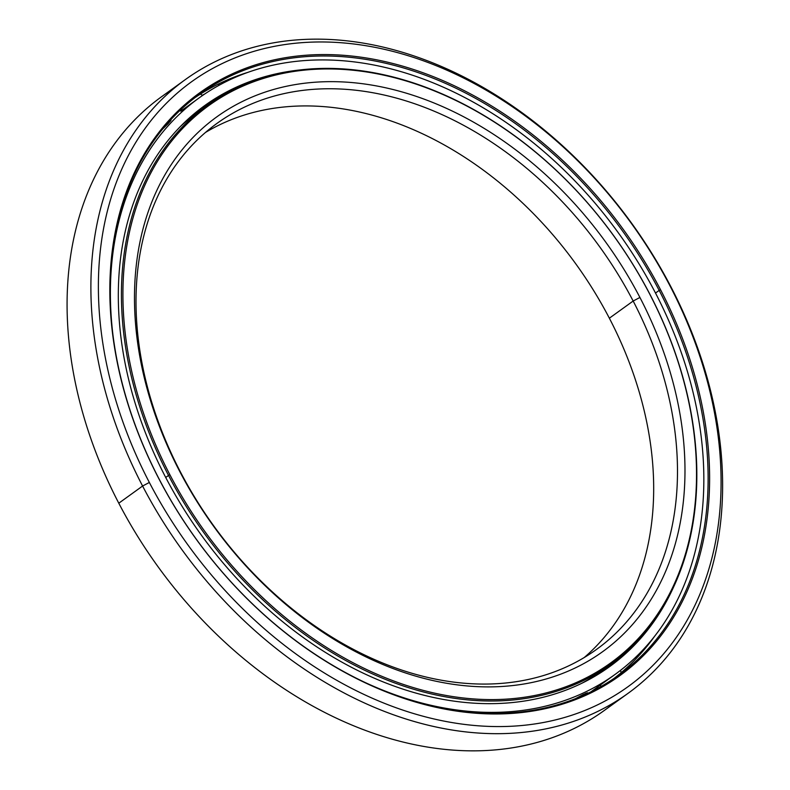 <?xml version="1.0" encoding="UTF-8"?>
<svg xmlns="http://www.w3.org/2000/svg" width="790" height="790" viewBox="0 0 790 790"><rect width="100%" height="100%" fill="white"/><g stroke="black" fill="none" stroke-linecap="round" stroke-linejoin="round"><path stroke-width="1.19" d="M584.195 657.557A324.325 238.145 54.2 0 0 609.357 318.202A324.325 238.145 -125.8 0 1 584.195 657.557M187.398 119.734A344.647 253.076 -125.8 0 1 189.027 118.628A344.647 253.076 54.2 0 0 187.398 119.734M590.545 678.738A344.647 253.076 54.2 0 0 594.248 675.865A344.647 253.076 -125.8 0 1 590.545 678.738M606.118 667.461A344.647 253.076 -125.8 0 1 581.954 683.202A344.647 253.076 54.2 0 0 601.595 670.819L610.729 664.232A344.647 253.076 -125.8 0 1 168.527 475.432A344.647 253.076 -125.8 0 1 207.533 105.159A344.647 253.076 -125.8 0 1 649.736 293.969A344.647 253.076 54.2 0 0 251.388 81.676A344.647 253.076 54.2 0 0 168.527 475.432L169.87 474.721A343.571 252.277 -125.8 0 1 252.474 82.2A343.571 252.277 -125.8 0 1 649.577 293.821L649.577 293.821A343.571 252.277 54.2 0 0 252.474 82.2A343.571 252.277 54.2 0 0 169.87 474.721A343.571 252.277 54.2 0 0 566.973 686.342A343.571 252.277 54.2 0 0 649.577 293.821A343.571 252.277 -125.8 0 1 566.973 686.342A343.571 252.277 -125.8 0 1 169.87 474.721L168.527 475.432A344.647 253.076 54.2 0 0 566.874 687.715A344.647 253.076 54.2 0 0 649.736 293.969A344.647 253.076 -125.8 0 1 610.729 664.232M165.712 477.456L168.527 475.432L165.712 477.456M203.02 108.526A344.647 253.076 54.2 0 0 198.399 111.746A344.647 253.076 54.2 0 0 180.456 126.479A344.647 253.076 -125.8 0 1 203.02 108.526M180.337 471.798L179.537 471.077A329.726 242.115 54.2 0 0 560.643 674.176A329.726 242.115 54.2 0 0 639.92 297.465L633.165 301.029A324.325 238.145 -125.8 0 1 555.192 671.569A324.325 238.145 -125.8 0 1 180.337 471.798A324.325 238.145 54.2 0 0 596.46 649.469A324.325 238.145 54.2 0 0 633.165 301.029L609.357 318.202L633.165 301.029A324.325 238.145 54.2 0 0 217.043 123.359A324.325 238.145 54.2 0 0 180.337 471.798A324.325 238.145 -125.8 0 1 258.31 101.258A324.325 238.145 -125.8 0 1 633.165 301.029L639.92 297.465A329.726 242.115 54.2 0 0 258.814 94.366A329.726 242.115 54.2 0 0 179.537 471.077L180.337 471.798M205.499 132.444A324.325 238.145 -125.8 0 1 609.357 318.202A324.325 238.145 54.2 0 0 205.499 132.444M179.537 471.077A329.726 242.115 -125.8 0 1 258.814 94.366A329.726 242.115 -125.8 0 1 639.92 297.465A329.726 242.115 -125.8 0 1 560.643 674.176A329.726 242.115 -125.8 0 1 179.537 471.077M185.423 79.523A378.38 277.843 -125.8 0 1 670.908 286.8A378.38 277.843 54.2 0 0 233.573 53.74A378.38 277.843 54.2 0 0 142.595 486.028L118.786 503.2L142.595 486.028A378.38 277.843 -125.8 0 1 185.423 79.523L161.614 96.686A378.38 277.843 54.2 0 0 118.786 503.2A378.38 277.843 -125.8 0 1 173.83 88.529M142.595 486.028L149.35 482.463A372.969 273.873 -125.8 0 1 239.024 56.347A372.969 273.873 -125.8 0 1 670.108 286.079L670.908 286.8L670.108 286.079A372.969 273.873 54.2 0 0 239.024 56.347A372.969 273.873 54.2 0 0 149.35 482.463A372.969 273.873 54.2 0 0 580.433 712.195A372.969 273.873 54.2 0 0 670.108 286.079A372.969 273.873 -125.8 0 1 580.433 712.195A372.969 273.873 -125.8 0 1 149.35 482.463L142.595 486.028A378.38 277.843 54.2 0 0 579.929 719.088A378.38 277.843 54.2 0 0 670.908 286.8A378.38 277.843 -125.8 0 1 628.08 693.314A378.38 277.843 -125.8 0 1 142.595 486.028M159.086 478.987L158.928 478.849A359.243 263.791 54.2 0 0 574.152 700.118A359.243 263.791 54.2 0 0 660.519 289.693L659.176 290.404A358.166 263.001 -125.8 0 1 573.056 699.604A358.166 263.001 -125.8 0 1 159.086 478.987A358.166 263.001 54.2 0 0 618.629 675.193A358.166 263.001 54.2 0 0 659.176 290.404L655.512 293.05L659.176 290.404A358.166 263.001 54.2 0 0 199.633 94.198A358.166 263.001 54.2 0 0 159.086 478.987A358.166 263.001 -125.8 0 1 245.206 69.797A358.166 263.001 -125.8 0 1 659.176 290.404L660.519 289.693A359.243 263.791 54.2 0 0 245.305 68.414A359.243 263.791 54.2 0 0 158.928 478.849L159.086 478.987M654.614 636.276A358.166 263.001 -125.8 0 1 613.988 678.442A358.166 263.001 54.2 0 0 654.614 636.276M247.922 72.344A358.166 263.001 54.2 0 0 236.013 76.423A358.166 263.001 54.2 0 0 195.081 97.585A358.166 263.001 -125.8 0 1 236.013 76.423A358.166 263.001 -125.8 0 1 247.922 72.344M204.531 94.138A358.166 263.001 54.2 0 0 202.358 95.215A358.166 263.001 -125.8 0 1 204.531 94.138M158.928 478.849A359.243 263.791 -125.8 0 1 245.305 68.414A359.243 263.791 -125.8 0 1 660.519 289.693A359.243 263.791 -125.8 0 1 574.152 700.118A359.243 263.791 -125.8 0 1 158.928 478.849M615.864 701.471A378.38 277.843 -125.8 0 1 118.786 503.2A378.38 277.843 54.2 0 0 604.271 710.477L628.08 693.314M112.595 331.918A355.46 261.016 -125.8 0 1 199.189 97.851A355.46 261.016 -125.8 0 1 655.265 292.577A355.46 261.016 54.2 0 0 304.989 60.544A355.46 261.016 54.2 0 0 112.595 331.918M180.722 111.163L195.703 100.429M169.998 120.564L168.013 123.813L162.701 128.977L168.013 123.813L171.104 120.11L169.998 120.564M205.894 105.011L201.302 108.121L205.894 105.011C210.96 101.861 211.345 101.93 207.019 105.208C211.345 101.93 210.96 101.861 205.894 105.011M586.062 694.114L587.483 692.741L583.05 694.607L575.436 698.686L583.05 694.607L586.062 694.114M612.448 664.153L615.884 660.865L613.603 662.129L612.448 664.153L605.456 669.555L612.448 664.153M165.594 477.229A345.941 254.025 54.2 0 0 609.465 666.75A345.941 254.025 54.2 0 0 673.307 587.651A345.941 254.025 -125.8 0 1 433.374 697.442A345.941 254.025 -125.8 0 1 165.594 477.229A345.941 254.025 -125.8 0 1 299.953 69.955A345.941 254.025 54.2 0 0 204.748 105.564A345.941 254.025 54.2 0 0 165.594 477.229M598.8 686.145L590.999 691.793A355.46 261.016 -125.8 0 1 590.89 691.872A355.46 261.016 54.2 0 0 590.999 691.793L615.025 674.462A355.46 261.016 -125.8 0 1 365.602 682.728A355.46 261.016 54.2 0 0 657.655 632.277A355.46 261.016 54.2 0 0 655.265 292.577A355.46 261.016 -125.8 0 1 615.025 674.462M208.116 104.408L210.031 102.69M207.533 105.159L198.399 111.746M199.189 97.851L189.225 105.04M218.652 85.517L219.047 83.73M238.294 75.583L238.787 75.85M635.111 657.793L636.789 657.912M599.936 685.345L601.447 686.263M621.088 672.725L620.585 670.305M594.347 676.576L594.238 675.865M613.603 662.119L614.363 662.524M586.081 694.163L585.854 693.255M169.504 121.107L170.166 121.522M181.838 110.373L181.493 109.03M200.393 94.109L202.645 95.412M188.761 118.5L189.294 118.747M208.155 104.715L207.987 103.688"/></g></svg>
